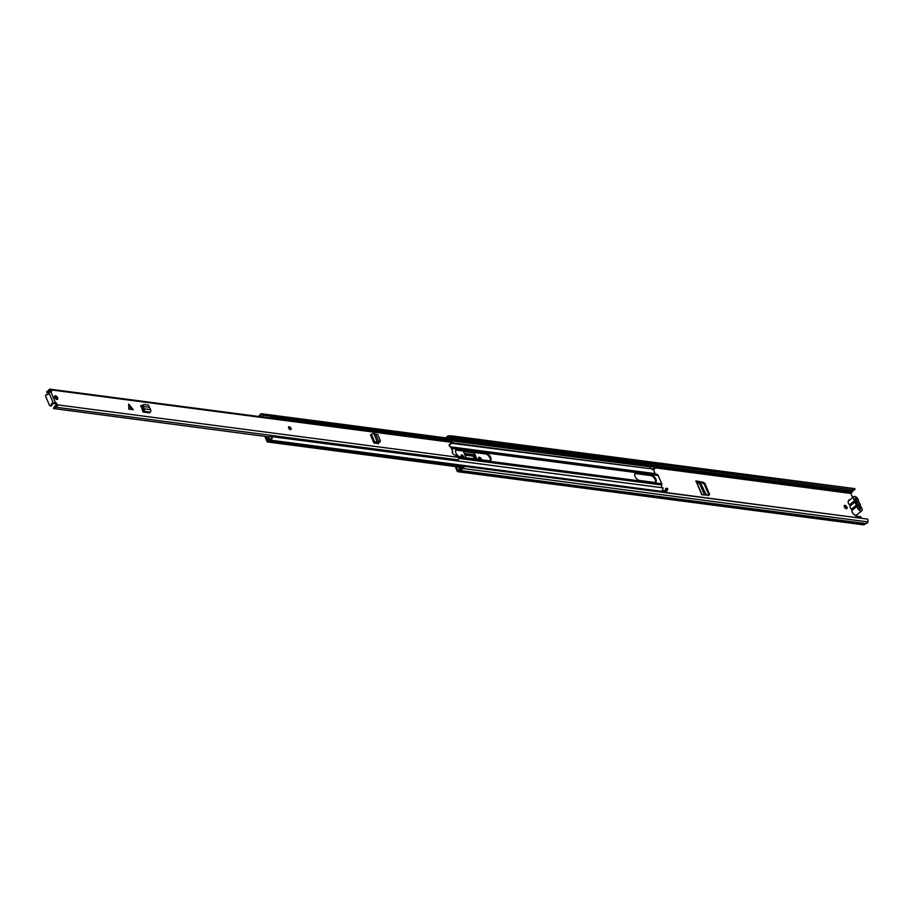<?xml version="1.0" encoding="UTF-8"?>
<svg xmlns="http://www.w3.org/2000/svg" width="914" height="914" viewBox="0 0 914 914"><rect width="100%" height="100%" fill="white"/><g stroke="black" fill="none" stroke-linecap="round" stroke-linejoin="round"><path stroke-width="1.37" d="M706.362 495.034L701.072 483.997L696.982 482.855M478.582 457.8A2.011 1.051 -129.1 0 1 480.718 459.673L481.415 459.114A2.011 1.051 50.9 0 0 478.81 457.377A2.011 1.051 50.9 0 0 478.742 458.759L478.959 459.274A2.011 1.051 50.9 0 0 479.05 459.456M460.953 455.492A2.011 1.051 -129.1 0 1 463.101 457.366L463.101 457.377M844.193 505.945A1.965 1.028 -129.1 0 1 846.273 507.773A1.965 1.028 -129.1 0 1 846.433 508.698M460.485 468.562L459.891 467.157M455.252 466.54L457.171 471.087A1.405 1.04 -82.5 0 0 458.599 471.51L459.959 470.447A3.153 2.342 -82.5 0 0 462.221 468.802L461.878 467.637L464.209 465.912L464.872 466.403L462.541 468.128M476 459.057L474.115 454.601A1.314 0.983 -82.5 0 0 474.343 452.956L476.982 459.194M696.502 481.712L702.695 482.9L704.431 484.511L704.865 483.335L703.506 482.352L695.942 480.901L701.781 494.737L708.933 495.205L709.572 494.485L704.865 483.335M708.933 495.205L709.572 494.485L708.624 494.44L708.121 495.765M708.624 494.44L704.431 484.511M844.365 506.87A1.965 1.028 50.9 0 0 846.901 508.561A1.965 1.028 50.9 0 0 846.97 507.201A1.965 1.028 50.9 0 0 844.422 505.511A1.965 1.028 50.9 0 0 844.365 506.87M458.554 466.974L459.628 469.51M456.246 466.677L457.868 470.527L459.479 469.613A1.314 0.983 97.5 0 1 460.05 469.408A2.102 1.565 -82.5 0 0 461.559 468.311L461.433 468.288A1.485 1.108 -82.5 0 0 461.307 468.254L460.873 467.283M849.814 499.867L849.323 499.809A1.531 0.8 50.9 0 0 848.889 499.901A1.531 0.8 50.9 0 0 848.763 500.723M854.841 489.698L854.853 488.647L451.996 435.909L451.984 436.949L854.076 490.075A2.102 1.565 -82.5 0 0 852.659 491.355A1.314 0.983 97.5 0 1 852.248 491.961L850.877 493.457L852.625 497.582M854.75 514.913A1.531 0.8 50.9 0 0 856.212 516.124L860.702 516.718L861.194 517.872M464.072 457.503A2.011 1.051 50.9 0 0 464.004 457.32L463.786 456.806A2.011 1.051 50.9 0 0 461.182 455.069A2.011 1.051 50.9 0 0 461.124 456.452L461.342 456.966A2.011 1.051 50.9 0 0 461.421 457.16M481.701 459.811A2.011 1.051 50.9 0 0 481.632 459.628L481.415 459.114M474.343 452.956L463.512 451.539L466.14 457.777M451.984 436.949L448.888 436.903L448.328 435.909A3.153 2.342 -82.5 0 0 446.192 437.84L446.146 437.909M448.888 436.903L448.317 436.949A2.102 1.565 -82.5 0 0 446.98 438.023M457.914 471.727L863.684 524.842A1.405 1.04 -82.5 0 0 864.358 524.636L865.729 523.573A3.153 2.342 -82.5 0 0 867.992 521.928L867.74 519.141L464.872 466.403M461.433 468.288L461.878 467.637M867.74 519.141L464.209 465.912M448.9 435.864L451.996 435.909M450.282 438.194L452.716 438.766M867.992 521.928L461.307 468.254A1.485 1.108 -82.5 0 0 460.587 468.482L459.719 469.179A1.314 0.983 -82.5 0 0 459.559 469.35M856.304 501.637L858.075 505.83M856.018 502.517L857.161 505.225M464.323 453.458L473.989 454.726A1.314 0.983 -82.5 0 0 474.115 454.601M462.861 457.343L461.958 455.926M473.989 454.726L473.052 456.109L474.572 458.874M696 481.609L695.942 480.901L696 481.609M853.756 496.656L848.558 500.895A3.45 1.817 50.9 0 0 848.455 503.271A3.45 1.817 50.9 0 0 849.449 504.859L854.659 500.632A3.45 1.817 -129.1 0 1 853.653 499.044A3.45 1.817 -129.1 0 1 853.756 496.656A3.45 1.817 -129.1 0 1 858.235 499.638A3.45 1.817 -129.1 0 1 858.532 501.146A1.405 0.731 -129.1 0 0 859.057 502.38A3.587 1.885 50.9 0 1 860.074 504.014A3.587 1.885 50.9 0 1 860.394 505.545A1.405 0.731 -129.1 0 0 860.919 506.79A3.45 1.817 50.9 0 1 861.925 508.378A3.45 1.817 50.9 0 1 861.811 510.766L856.612 514.993A3.45 1.817 50.9 0 1 852.145 512.011A3.45 1.817 50.9 0 1 851.848 510.515A1.405 0.731 50.9 0 0 851.722 509.909A1.405 0.731 50.9 0 0 851.322 509.269L856.521 505.042A1.405 0.731 -129.1 0 1 856.921 505.682A1.405 0.731 -129.1 0 1 857.046 506.287A3.45 1.817 50.9 0 0 857.343 507.784A3.45 1.817 50.9 0 0 861.811 510.766M858.315 505.922A2.753 1.451 -129.1 0 1 855.87 503.454A2.753 1.451 -129.1 0 1 855.641 502.232A2.753 1.451 -129.1 0 1 856.395 501.386L855.07 498.256L855.938 498.37L857.286 501.546A2.753 1.451 -129.1 0 1 859.526 503.934A2.753 1.451 -129.1 0 1 859.16 505.979L860.508 509.167L859.628 509.052L858.315 505.922M854.659 500.632A1.405 0.731 -129.1 0 1 855.058 501.272A1.405 0.731 -129.1 0 1 855.184 501.877L849.986 506.105A1.405 0.731 50.9 0 0 849.86 505.499A1.405 0.731 50.9 0 0 849.449 504.859M859.16 505.979L857.96 505.808L858.177 504.482L856.818 503.088L857.286 501.546M849.986 506.105A3.587 1.885 50.9 0 0 851.322 509.269M855.184 501.877A3.587 1.885 50.9 0 0 856.521 505.042M855.333 498.861L855.938 498.37M856.395 501.386L855.858 503.043M490.692 457.48A4.421 2.319 50.9 0 0 486.202 453.39L457.274 449.608A4.421 2.319 50.9 0 0 456.052 449.882A4.421 2.319 50.9 0 0 456.406 453.87A4.421 2.319 50.9 0 0 460.416 457.023L489.333 460.805A4.421 2.319 50.9 0 0 490.555 460.53A4.421 2.319 50.9 0 0 490.692 457.48M490.155 460.747A4.421 2.319 50.9 0 0 490.007 458.051A4.421 2.319 50.9 0 0 485.505 453.961L456.589 450.168A4.421 2.319 50.9 0 0 455.755 450.236M634.91 473.681A4.421 2.319 -129.1 0 1 635.733 473.623L650.688 475.577A4.421 2.319 -129.1 0 1 655.178 479.667A4.421 2.319 -129.1 0 1 655.338 482.375M655.875 479.107A4.421 2.319 50.9 0 0 651.374 475.017L636.418 473.052A4.421 2.319 50.9 0 0 635.196 473.338A4.421 2.319 50.9 0 0 635.55 477.325A4.421 2.319 50.9 0 0 639.56 480.478L654.515 482.432A4.421 2.319 50.9 0 0 655.738 482.146A4.421 2.319 50.9 0 0 655.875 479.107M656.503 466.666A2.011 1.497 -82.5 0 0 655.601 467.568A3.233 2.411 97.5 0 1 653.556 469.168L654.961 473.589L657.509 474.754A1.725 1.291 97.5 0 1 658.206 475.486L661.713 483.803A1.725 1.291 97.5 0 1 661.839 485.003L661.359 487.63M653.727 467.02A2.194 1.634 -82.5 0 0 653.796 466.894A3.062 2.285 97.5 0 1 656.081 465.397A3.062 2.285 97.5 0 1 657.029 465.82L658.183 465.98A3.062 2.285 -82.5 0 0 657.246 465.546L656.081 465.397M658.183 465.98L657.726 466.871L656.572 466.723L657.029 465.82M653.316 469.705L652.128 469.545L652.39 469.019A3.233 2.411 -82.5 0 0 654.447 467.42A2.011 1.497 97.5 0 1 656.572 466.723M664.729 492.155A2.194 1.634 97.5 0 1 665.438 491.846A3.062 2.285 -82.5 0 0 667.688 488.464L666.523 488.305A3.062 2.285 97.5 0 1 664.272 491.698A2.194 1.634 -82.5 0 0 664.17 491.721M663.153 491.161A3.233 2.411 -82.5 0 1 664.261 490.658A2.011 1.497 97.5 0 0 665.735 488.43L666.523 488.305M265.151 436.401A1.748 1.302 -82.5 0 0 265.3 437.463L266.934 441.359A1.405 1.04 -82.5 0 0 268.75 441.256A2.194 1.634 97.5 0 1 270.11 440.102A3.062 2.285 -82.5 0 0 272.349 436.709L663.05 487.859A3.062 2.285 -82.5 0 1 660.799 491.241L270.11 440.102M660.091 491.549A2.194 1.634 97.5 0 1 660.799 491.241M265.928 436.504L268.088 440.765A3.233 2.411 97.5 0 1 270.087 439.063A2.011 1.497 -82.5 0 0 271.572 436.835L272.349 436.709M270.613 416.19L653.087 466.266L653.544 465.375L262.855 414.225A3.062 2.285 -82.5 0 0 261.907 413.791A3.062 2.285 -82.5 0 0 259.622 415.287A2.194 1.634 97.5 0 1 258.239 416.373A1.405 1.04 -82.5 0 0 258.091 416.396M653.544 465.375A3.062 2.285 -82.5 0 0 652.607 464.94L261.907 413.791M259.736 416.613A3.233 2.411 97.5 0 0 260.273 415.824A2.011 1.497 -82.5 0 1 262.398 415.116L262.855 414.225M651.796 466.094A2.011 1.497 -82.5 0 0 650.962 466.963A3.233 2.411 97.5 0 1 648.917 468.562L451.859 443.324M654.378 466.06L653.27 465.912L653.681 466.883A1.314 0.983 97.5 0 1 652.916 468.871L652.333 469.019M648.906 468.574L452.453 442.844M652.916 468.871L649.5 468.425A1.314 0.983 -82.5 0 0 649.843 468.254M652.882 464.998L649.454 464.529M661.587 490.955L663.518 491.206A1.314 0.983 97.5 0 1 664.215 491.812L664.341 492.109M268.705 439.828L268.625 439.817A3.793 2.822 97.5 0 1 268.328 440.091A3.793 2.822 97.5 0 1 268.053 440.285A0.868 0.651 97.5 0 1 267.288 439.885L265.928 436.686M271.504 435.544L278.644 436.481A1.771 1.314 97.5 0 1 279.581 437.657M269.687 415.642A2.274 1.691 97.5 0 1 270.727 416.361A1.759 1.314 97.5 0 1 270.578 418.029M268.625 439.817A3.61 2.696 97.5 0 1 269.516 439.177A4.867 3.622 97.5 0 1 269.687 439.154M267.494 436.709L268.328 438.354A2.891 2.148 97.5 0 0 269.082 438.034A1.977 1.474 97.5 0 1 269.059 437.292L271.15 435.59A1.771 1.314 97.5 0 1 271.607 436.081A2.274 1.691 97.5 0 1 271.698 436.812M279.49 437.109L271.607 436.081M270.727 416.361L262.844 415.333A1.759 1.314 97.5 0 1 262.935 416.121L263.678 417.767M262.935 416.121L261.975 416.898M270.807 416.784L272.223 416.67L269.63 418.235M270.67 416.281L271.904 416.441A1.28 0.948 97.5 0 1 272.223 416.67M133.295 409.735L128.725 409.129L133.295 409.735L128.748 404.091L128.725 409.129M57.651 397.819A2.194 1.154 50.9 0 0 54.817 395.933A2.194 1.154 50.9 0 0 54.749 397.441A2.194 1.154 50.9 0 0 57.582 399.327A2.194 1.154 50.9 0 0 57.651 397.819M290.96 428.358A1.748 0.914 50.9 0 0 288.698 426.849A1.748 0.914 50.9 0 0 288.641 428.06A1.748 0.914 50.9 0 0 290.915 429.569A1.748 0.914 50.9 0 0 290.96 428.358M47.677 394.642L47.105 394.574A0.96 0.72 97.5 0 0 48.225 393.717A1.314 0.983 -82.5 0 1 48.739 392.586L48.842 392.506A1.531 0.628 157.1 0 1 50.876 391.82L51.618 391.706L50.841 389.867A1.577 1.177 -82.5 0 0 48.785 390.038A2.079 1.554 97.5 0 1 47.002 391.181L46.74 392.46A3.393 2.525 97.5 0 0 46.991 392.506A3.393 2.525 97.5 0 0 49.63 390.598L50.499 391.82M269.459 436.972L53.515 408.524A3.393 2.525 97.5 0 1 56.097 405.919L55.24 403.44L56.108 402.731L55.446 402.64A1.531 0.628 -22.9 0 0 53.423 403.337L53.32 403.417A1.314 0.983 -82.5 0 1 52.361 403.497A0.96 0.72 97.5 0 0 51.275 404.434A1.314 0.983 -82.5 0 1 49.425 405.233L45.7 396.425A1.314 0.983 -82.5 0 1 47.105 394.574M56.108 402.731L55.514 403.68M54.452 408.821A2.079 1.554 97.5 0 1 56.04 407.221A1.577 1.177 -82.5 0 0 57.159 404.811L56.382 402.971M456.269 460.782A2.079 1.554 97.5 0 1 457.628 459.799A1.577 1.177 -82.5 0 0 458.748 457.377L453.458 454.178A1.531 0.8 50.9 0 1 452.384 452.978A1.531 0.8 50.9 0 1 452.407 451.87A1.531 0.8 50.9 0 1 452.818 451.767L450.831 447.072A1.531 0.8 50.9 0 1 449.448 445.975A1.531 0.8 50.9 0 1 449.334 444.592A1.531 0.8 50.9 0 1 449.391 444.558L452.43 442.445A1.577 1.177 -82.5 0 0 451.596 441.725L50.007 389.158M140.893 405.416L143.064 412.054L149.439 412.888L150.25 412.157A1.748 1.302 -82.5 0 0 150.661 409.678L148.297 405.085L143.761 404.502L142.116 405.839L142.161 406.913L143.132 406.479L143.098 405.622L142.116 405.839M142.138 405.496L141.19 405.37L140.779 406.353M378.385 443.461L378.784 442.467L378.385 443.461L373.94 443.039L374.809 442.376A1.748 0.72 -22.9 0 1 377.162 441.645L377.893 441.816L376.956 442.502L374.809 443.153M375.608 434.081L378.922 441.942L380.293 440.537L377.859 434.778L373.746 433.567A1.748 0.72 -22.9 0 0 371.392 434.299L370.524 434.961L373.94 443.039M56.976 399.464A2.194 1.154 50.9 0 0 56.782 398.527A2.194 1.154 50.9 0 0 54.566 396.493M140.71 406.124L142.138 406.319M452.567 442.753L449.162 444.901M55.24 403.44L53.32 403.417M377.676 442.616L378.019 443.439M450.773 443.987A3.393 2.525 97.5 0 1 449.151 445.072M452.224 452.247L452.818 451.767M53.229 403.611A1.314 0.983 -82.5 0 0 54.189 403.531M50.567 405.747A1.314 0.983 -82.5 0 0 52.144 404.548A0.96 0.72 97.5 0 1 52.612 403.6M47.791 394.574A1.314 0.983 -82.5 0 0 47.208 394.585M142.607 410.946L143.464 409.643L142.161 406.913M143.761 404.502L143.098 405.622M143.064 412.054L143.875 411.323A1.748 1.302 -82.5 0 0 144.286 408.844L143.11 406.479L142.207 407.107L143.132 406.479L149.348 407.29M143.784 407.884L142.961 408.684M378.784 442.467L378.236 443.941M380.293 440.537L379.207 442.49L376.956 442.502M377.893 441.816L378.933 441.976L378.282 442.673M379.207 442.49L379.836 441.233L379.207 442.49M288.641 426.907A1.748 0.914 -129.1 0 1 289.075 426.838A1.748 0.914 -129.1 0 1 290.618 428.026A1.748 0.914 -129.1 0 1 290.846 429.614M850.877 493.457L655.429 467.877M849.323 499.809L848.718 500.301M854.076 490.075L448.317 436.949L448.328 435.909M865.729 523.573L459.959 470.447M865.615 523.608L459.845 470.493M864.358 524.636L458.599 471.51M852.659 491.355L658.069 465.889M655.189 465.512L653.43 465.283M852.248 491.961L657.909 466.517M850.991 492.977L655.692 467.42M463.101 457.366L463.786 456.806M464.998 455.058L473.052 456.109M473.166 455.469L464.7 454.361M703.506 482.352L702.695 482.9M704.545 494.92L699.587 483.186M704.454 494.908L699.496 483.163M857.046 506.287L851.848 510.515M485.505 453.961L486.202 453.39M650.688 475.577L651.374 475.017M661.713 483.803L458.679 457.217M661.839 485.003L458.862 458.428M655.247 473.886L450.853 447.14M654.961 473.589L450.202 446.786M658.206 475.486L451.39 448.408M657.509 474.754L451.105 447.734M655.601 467.568L654.447 467.42M653.556 469.168L652.39 469.019M665.438 491.846L664.272 491.698M463.135 466.7L268.75 441.256M650.962 466.963L271.469 417.287M635.733 473.623L636.418 473.052M653.681 466.883L651.225 466.563M660.788 491.355L664.215 491.812M456.589 450.168L457.274 449.608M131.136 409.004L128.588 404.479M50.876 391.82L55.446 402.64M458.748 457.377L57.159 404.811M452.43 442.445L50.841 389.867M457.628 459.799L56.04 407.221M48.842 392.506L53.423 403.337M52.144 404.548L51.275 404.434M144.286 408.844L150.661 409.678M143.875 411.323L150.25 412.157M373.746 433.567L377.162 441.645M371.392 434.299L374.809 442.376M129.274 404.571L131.833 409.095M696.24 481.095L702.009 494.748M462.13 467.442L267.676 441.988M48.602 392.723L46.991 392.506M53.549 403.725L52.681 403.622M50.99 405.942L50.121 405.827M47.608 394.528L46.74 394.414M380.247 441.428L379.79 442.125"/></g></svg>
